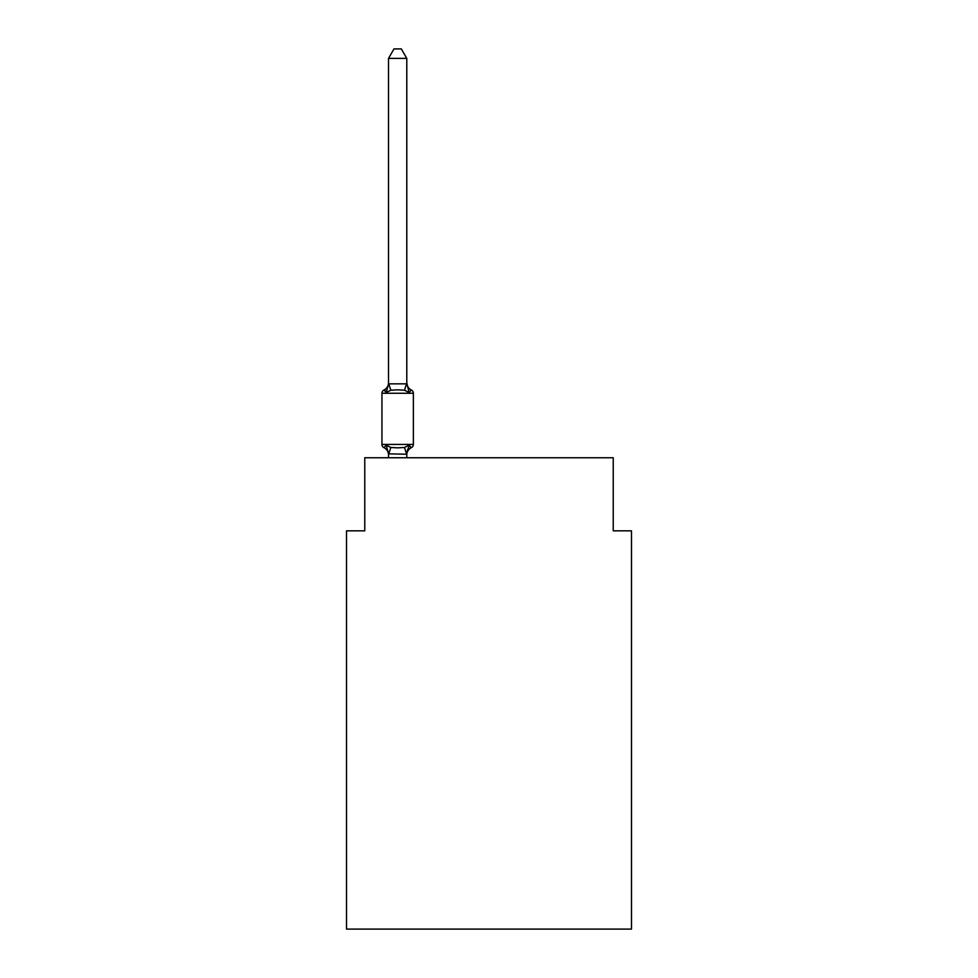 <?xml version="1.0" encoding="UTF-8"?>
<svg xmlns="http://www.w3.org/2000/svg" width="978" height="978" viewBox="0 0 978 978"><rect width="100%" height="100%" fill="white"/><g stroke="black" fill="none" stroke-linecap="round" stroke-linejoin="round"><path stroke-width="1.47" d="M631.495 929.1L631.495 530.834L613.23 530.834L613.23 457.765L364.77 457.765L364.77 530.834L346.505 530.834L346.505 929.1L631.495 929.1M411.31 447.704L409.073 445.137L411.31 447.704L409.073 445.137L411.31 447.704L409.073 445.137L411.31 447.704L409.073 445.137L411.31 447.704L409.073 445.137L411.31 447.704L409.073 445.137L411.31 447.704L409.073 445.137L411.31 447.704L409.073 445.137L411.31 447.704L409.073 445.137L411.31 447.704L409.073 445.137L411.31 447.704L409.073 445.137L411.31 447.704L409.073 445.137L411.31 447.704L409.073 445.137L411.31 447.704L409.073 445.137L411.31 447.704L409.073 445.137L411.31 447.704L409.073 445.137L411.31 447.704L409.073 445.137L411.31 447.704L409.073 445.137L411.31 447.704L409.073 445.137L411.31 447.704L409.073 445.137L411.31 447.704L409.073 445.137L406.64 454.232L388.523 453.853L388.523 454.941A8.044 8.044 0 0 0 383.999 447.704A3.655 3.655 0 0 1 381.946 444.428A3.655 3.655 0 0 0 383.999 447.704A3.655 3.655 0 0 1 381.946 444.428A3.655 3.655 0 0 0 383.999 447.704A3.655 3.655 0 0 1 381.946 444.428A3.655 3.655 0 0 0 383.999 447.704A3.655 3.655 0 0 1 381.946 444.428A3.655 3.655 0 0 0 383.999 447.704A3.655 3.655 0 0 1 381.946 444.428A3.655 3.655 0 0 0 383.999 447.704A3.655 3.655 0 0 1 381.946 444.428A3.655 3.655 0 0 0 383.999 447.704A3.655 3.655 0 0 1 381.946 444.428A3.655 3.655 0 0 0 383.999 447.704L386.237 445.137L383.999 447.704A3.655 3.655 0 0 1 381.946 444.428A3.655 3.655 0 0 0 383.999 447.704A3.655 3.655 0 0 1 381.946 444.428A3.655 3.655 0 0 0 383.999 447.704A3.655 3.655 0 0 1 381.946 444.428A3.655 3.655 0 0 0 383.999 447.704A3.655 3.655 0 0 1 381.946 444.428A3.655 3.655 0 0 0 383.999 447.704A3.655 3.655 0 0 1 381.946 444.428A3.655 3.655 0 0 0 383.999 447.704A3.655 3.655 0 0 1 381.946 444.428A3.655 3.655 0 0 0 383.999 447.704L386.237 445.137L383.999 447.704A3.655 3.655 0 0 1 381.946 444.428A3.655 3.655 0 0 0 383.999 447.704A3.655 3.655 0 0 1 381.946 444.428A3.655 3.655 0 0 0 383.999 447.704A3.655 3.655 0 0 1 381.946 444.428A3.655 3.655 0 0 0 383.999 447.704A3.655 3.655 0 0 1 381.946 444.428A3.655 3.655 0 0 0 383.999 447.704A3.655 3.655 0 0 1 381.946 444.428A3.655 3.655 0 0 0 383.999 447.704A3.655 3.655 0 0 1 381.946 444.428A3.655 3.655 0 0 0 383.999 447.704L386.237 445.137L383.999 447.704A3.655 3.655 0 0 1 381.946 444.428A3.655 3.655 0 0 0 383.999 447.704A3.655 3.655 0 0 1 381.946 444.428A3.655 3.655 0 0 0 383.999 447.704L386.237 445.137L383.999 447.704A3.655 3.655 0 0 1 381.946 444.428A3.655 3.655 0 0 0 383.999 447.704L386.237 445.137L383.999 447.704A3.655 3.655 0 0 1 381.946 444.428A3.655 3.655 0 0 0 383.999 447.704L386.237 445.137L383.999 447.704A3.655 3.655 0 0 1 381.946 444.428A3.655 3.655 0 0 0 383.999 447.704L386.237 445.137L383.999 447.704A3.655 3.655 0 0 1 381.946 444.428A3.655 3.655 0 0 0 383.999 447.704L386.237 445.137L383.999 447.704A3.655 3.655 0 0 1 381.946 444.428A3.655 3.655 0 0 0 383.999 447.704L386.237 445.137L383.999 447.704A3.655 3.655 0 0 1 381.946 444.428A3.655 3.655 0 0 0 383.999 447.704L386.237 445.137L383.999 447.704A3.655 3.655 0 0 1 381.946 444.428A3.655 3.655 0 0 0 383.999 447.704L386.237 445.137L383.999 447.704A3.655 3.655 0 0 1 381.946 444.428A3.655 3.655 0 0 0 383.999 447.704L386.237 445.137L383.999 447.704A3.655 3.655 0 0 1 381.946 444.428A3.655 3.655 0 0 0 383.999 447.704L386.237 445.137L383.999 447.704A3.655 3.655 0 0 1 381.946 444.428A3.655 3.655 0 0 0 383.999 447.704L386.237 445.137L383.999 447.704A3.655 3.655 0 0 1 381.946 444.428A3.655 3.655 0 0 0 383.999 447.704L386.237 445.137L383.999 447.704A3.655 3.655 0 0 1 381.946 444.428A3.655 3.655 0 0 0 383.999 447.704L386.237 445.137L383.999 447.704A3.655 3.655 0 0 1 381.946 444.428A3.655 3.655 0 0 0 383.999 447.704L386.237 445.137L383.999 447.704A3.655 3.655 0 0 1 381.946 444.428A3.655 3.655 0 0 0 383.999 447.704L386.237 445.137L383.999 447.704A3.655 3.655 0 0 1 381.946 444.428A3.655 3.655 0 0 0 383.999 447.704L386.237 445.137L383.999 447.704A3.655 3.655 0 0 1 381.946 444.428A3.655 3.655 0 0 0 383.999 447.704L386.237 445.137L383.999 447.704A3.655 3.655 0 0 1 381.946 444.428A3.655 3.655 0 0 0 383.999 447.704L386.237 445.137L383.999 447.704A3.655 3.655 0 0 1 381.946 444.428A3.655 3.655 0 0 0 383.999 447.704L386.237 445.137L383.999 447.704A3.655 3.655 0 0 1 381.946 444.428A3.655 3.655 0 0 0 383.999 447.704L386.237 445.137L383.999 447.704A3.655 3.655 0 0 1 381.946 444.428A3.655 3.655 0 0 0 383.999 447.704L386.237 445.137L383.999 447.704A3.655 3.655 0 0 1 381.946 444.428A3.655 3.655 0 0 0 383.999 447.704L386.237 445.137L383.999 447.704A3.655 3.655 0 0 1 381.946 444.428A3.655 3.655 0 0 0 383.999 447.704L386.237 445.137L383.999 447.704L386.237 445.137L383.999 447.704L386.237 445.137L383.999 447.704L386.237 445.137L383.999 447.704L386.237 445.137L383.999 447.704L386.237 445.137L383.999 447.704L386.237 445.137L383.999 447.704L386.237 445.137L383.999 447.704L386.237 445.137L383.999 447.704L386.237 445.137L390.797 447.484L397.655 447.851L404.513 447.484L409.073 445.137L411.31 447.704A3.655 3.655 0 0 0 413.364 444.428A3.655 3.655 0 0 1 411.31 447.704L410.271 447.203L411.31 447.704A3.655 3.655 0 0 0 413.364 444.428A3.655 3.655 0 0 1 411.31 447.704A3.655 3.655 0 0 0 413.364 444.428A3.655 3.655 0 0 1 411.31 447.704L410.271 447.203L411.31 447.704A3.655 3.655 0 0 0 413.364 444.428A3.655 3.655 0 0 1 411.31 447.704A3.655 3.655 0 0 0 413.364 444.428A3.655 3.655 0 0 1 411.31 447.704L410.271 447.203L411.31 447.704A3.655 3.655 0 0 0 413.364 444.428A3.655 3.655 0 0 1 411.31 447.704A3.655 3.655 0 0 0 413.364 444.428A3.655 3.655 0 0 1 411.31 447.704L410.271 447.203L411.31 447.704A3.655 3.655 0 0 0 413.364 444.428A3.655 3.655 0 0 1 411.31 447.704A3.655 3.655 0 0 0 413.364 444.428A3.655 3.655 0 0 1 411.31 447.704L410.271 447.203L411.31 447.704A3.655 3.655 0 0 0 413.364 444.428A3.655 3.655 0 0 1 411.31 447.704A3.655 3.655 0 0 0 413.364 444.428A3.655 3.655 0 0 1 411.31 447.704L410.271 447.203L411.31 447.704A3.655 3.655 0 0 0 413.364 444.428A3.655 3.655 0 0 1 411.31 447.704A3.655 3.655 0 0 0 413.364 444.428A3.655 3.655 0 0 1 411.31 447.704L410.271 447.203L411.31 447.704A3.655 3.655 0 0 0 413.364 444.428A3.655 3.655 0 0 1 411.31 447.704A3.655 3.655 0 0 0 413.364 444.428A3.655 3.655 0 0 1 411.31 447.704L410.271 447.203L411.31 447.704A3.655 3.655 0 0 0 413.364 444.428A3.655 3.655 0 0 1 411.31 447.704A3.655 3.655 0 0 0 413.364 444.428A3.655 3.655 0 0 1 411.31 447.704L410.271 447.203L411.31 447.704A3.655 3.655 0 0 0 413.364 444.428A3.655 3.655 0 0 1 411.31 447.704A3.655 3.655 0 0 0 413.364 444.428A3.655 3.655 0 0 1 411.31 447.704L410.271 447.203L411.31 447.704A3.655 3.655 0 0 0 413.364 444.428A3.655 3.655 0 0 1 411.31 447.704A3.655 3.655 0 0 0 413.364 444.428A3.655 3.655 0 0 1 411.31 447.704L410.271 447.203L411.31 447.704A3.655 3.655 0 0 0 413.364 444.428A3.655 3.655 0 0 1 411.31 447.704A3.655 3.655 0 0 0 413.364 444.428A3.655 3.655 0 0 1 411.31 447.704L410.271 447.203L411.31 447.704A3.655 3.655 0 0 0 413.364 444.428A3.655 3.655 0 0 1 411.31 447.704A3.655 3.655 0 0 0 413.364 444.428A3.655 3.655 0 0 1 411.31 447.704L410.271 447.203L411.31 447.704A3.655 3.655 0 0 0 413.364 444.428A3.655 3.655 0 0 1 411.31 447.704A3.655 3.655 0 0 0 413.364 444.428A3.655 3.655 0 0 1 411.31 447.704L410.271 447.203L411.31 447.704A3.655 3.655 0 0 0 413.364 444.428A3.655 3.655 0 0 1 411.31 447.704A3.655 3.655 0 0 0 413.364 444.428A3.655 3.655 0 0 1 411.31 447.704L410.271 447.203L411.31 447.704A3.655 3.655 0 0 0 413.364 444.428A3.655 3.655 0 0 1 411.31 447.704A3.655 3.655 0 0 0 413.364 444.428A3.655 3.655 0 0 1 411.31 447.704L410.271 447.203L411.31 447.704A3.655 3.655 0 0 0 413.364 444.428A3.655 3.655 0 0 1 411.31 447.704A3.655 3.655 0 0 0 413.364 444.428A3.655 3.655 0 0 1 411.31 447.704L410.271 447.203L411.31 447.704A3.655 3.655 0 0 0 413.364 444.428A3.655 3.655 0 0 1 411.31 447.704A3.655 3.655 0 0 0 413.364 444.428A3.655 3.655 0 0 1 411.31 447.704L410.271 447.203L411.31 447.704A3.655 3.655 0 0 0 413.364 444.428A3.655 3.655 0 0 1 411.31 447.704A3.655 3.655 0 0 0 413.364 444.428A3.655 3.655 0 0 1 411.31 447.704L410.271 447.203L411.31 447.704A3.655 3.655 0 0 0 413.364 444.428A3.655 3.655 0 0 1 411.31 447.704A3.655 3.655 0 0 0 413.364 444.428A3.655 3.655 0 0 1 411.31 447.704L410.271 447.203L411.31 447.704A3.655 3.655 0 0 0 413.364 444.428A3.655 3.655 0 0 1 411.31 447.704A3.655 3.655 0 0 0 413.364 444.428A3.655 3.655 0 0 1 411.31 447.704L410.271 447.203L411.31 447.704A3.655 3.655 0 0 0 413.364 444.428A3.655 3.655 0 0 1 411.31 447.704A3.655 3.655 0 0 0 413.364 444.428A3.655 3.655 0 0 1 411.31 447.704L409.073 445.137L411.31 447.704A8.044 8.044 0 0 0 406.787 454.941M388.523 383.841L386.237 392.557L383.999 389.99A3.655 3.655 0 0 0 381.946 393.266A3.655 3.655 0 0 1 383.999 389.99L385.039 390.491L383.999 389.99A3.655 3.655 0 0 0 381.946 393.266A3.655 3.655 0 0 1 383.999 389.99A3.655 3.655 0 0 0 381.946 393.266A3.655 3.655 0 0 1 383.999 389.99L385.039 390.491L383.999 389.99A3.655 3.655 0 0 0 381.946 393.266A3.655 3.655 0 0 1 383.999 389.99A3.655 3.655 0 0 0 381.946 393.266A3.655 3.655 0 0 1 383.999 389.99L385.039 390.491L383.999 389.99A3.655 3.655 0 0 0 381.946 393.266A3.655 3.655 0 0 1 383.999 389.99A3.655 3.655 0 0 0 381.946 393.266A3.655 3.655 0 0 1 383.999 389.99L385.039 390.491L383.999 389.99A3.655 3.655 0 0 0 381.946 393.266A3.655 3.655 0 0 1 383.999 389.99A3.655 3.655 0 0 0 381.946 393.266A3.655 3.655 0 0 1 383.999 389.99L385.039 390.491L383.999 389.99A3.655 3.655 0 0 0 381.946 393.266A3.655 3.655 0 0 1 383.999 389.99A3.655 3.655 0 0 0 381.946 393.266A3.655 3.655 0 0 1 383.999 389.99L385.039 390.491L383.999 389.99A3.655 3.655 0 0 0 381.946 393.266A3.655 3.655 0 0 1 383.999 389.99A3.655 3.655 0 0 0 381.946 393.266A3.655 3.655 0 0 1 383.999 389.99L385.039 390.491L383.999 389.99A3.655 3.655 0 0 0 381.946 393.266A3.655 3.655 0 0 1 383.999 389.99A3.655 3.655 0 0 0 381.946 393.266A3.655 3.655 0 0 1 383.999 389.99L385.039 390.491L383.999 389.99A3.655 3.655 0 0 0 381.946 393.266A3.655 3.655 0 0 1 383.999 389.99A3.655 3.655 0 0 0 381.946 393.266A3.655 3.655 0 0 1 383.999 389.99L385.039 390.491L383.999 389.99A3.655 3.655 0 0 0 381.946 393.266A3.655 3.655 0 0 1 383.999 389.99A3.655 3.655 0 0 0 381.946 393.266A3.655 3.655 0 0 1 383.999 389.99L385.039 390.491L383.999 389.99A3.655 3.655 0 0 0 381.946 393.266A3.655 3.655 0 0 1 383.999 389.99A3.655 3.655 0 0 0 381.946 393.266A3.655 3.655 0 0 1 383.999 389.99L385.039 390.491L383.999 389.99A3.655 3.655 0 0 0 381.946 393.266A3.655 3.655 0 0 1 383.999 389.99A3.655 3.655 0 0 0 381.946 393.266A3.655 3.655 0 0 1 383.999 389.99L385.039 390.491L383.999 389.99A3.655 3.655 0 0 0 381.946 393.266A3.655 3.655 0 0 1 383.999 389.99A3.655 3.655 0 0 0 381.946 393.266A3.655 3.655 0 0 1 383.999 389.99L385.039 390.491L383.999 389.99A3.655 3.655 0 0 0 381.946 393.266A3.655 3.655 0 0 1 383.999 389.99A3.655 3.655 0 0 0 381.946 393.266A3.655 3.655 0 0 1 383.999 389.99L385.039 390.491L383.999 389.99A3.655 3.655 0 0 0 381.946 393.266A3.655 3.655 0 0 1 383.999 389.99A3.655 3.655 0 0 0 381.946 393.266A3.655 3.655 0 0 1 383.999 389.99L385.039 390.491L383.999 389.99A3.655 3.655 0 0 0 381.946 393.266A3.655 3.655 0 0 1 383.999 389.99A3.655 3.655 0 0 0 381.946 393.266A3.655 3.655 0 0 1 383.999 389.99L385.039 390.491L383.999 389.99A3.655 3.655 0 0 0 381.946 393.266A3.655 3.655 0 0 1 383.999 389.99A3.655 3.655 0 0 0 381.946 393.266A3.655 3.655 0 0 1 383.999 389.99L385.039 390.491L383.999 389.99A3.655 3.655 0 0 0 381.946 393.266A3.655 3.655 0 0 1 383.999 389.99A3.655 3.655 0 0 0 381.946 393.266A3.655 3.655 0 0 1 383.999 389.99L385.039 390.491L383.999 389.99A3.655 3.655 0 0 0 381.946 393.266A3.655 3.655 0 0 1 383.999 389.99A3.655 3.655 0 0 0 381.946 393.266A3.655 3.655 0 0 1 383.999 389.99L385.039 390.491L383.999 389.99A3.655 3.655 0 0 0 381.946 393.266A3.655 3.655 0 0 1 383.999 389.99A3.655 3.655 0 0 0 381.946 393.266A3.655 3.655 0 0 1 383.999 389.99L385.039 390.491L383.999 389.99A3.655 3.655 0 0 0 381.946 393.266A3.655 3.655 0 0 1 383.999 389.99A3.655 3.655 0 0 0 381.946 393.266A3.655 3.655 0 0 1 383.999 389.99L385.039 390.491L383.999 389.99A3.655 3.655 0 0 0 381.946 393.266A3.655 3.655 0 0 1 383.999 389.99A3.655 3.655 0 0 0 381.946 393.266A3.655 3.655 0 0 1 383.999 389.99L386.237 392.557L383.999 389.99A8.044 8.044 0 0 0 388.523 382.753L388.523 383.841L406.787 383.841L406.787 382.753L409.073 392.557L411.31 389.99L409.073 392.557L411.31 389.99L409.073 392.557L411.31 389.99L409.073 392.557L411.31 389.99L409.073 392.557L411.31 389.99L409.073 392.557L411.31 389.99L409.073 392.557L411.31 389.99L409.073 392.557L411.31 389.99L409.073 392.557L411.31 389.99L409.073 392.557L411.31 389.99L409.073 392.557L411.31 389.99L409.073 392.557L411.31 389.99L409.073 392.557L411.31 389.99L409.073 392.557L411.31 389.99L409.073 392.557L411.31 389.99L409.073 392.557L411.31 389.99L409.073 392.557L411.31 389.99L409.073 392.557L411.31 389.99L409.073 392.557L411.31 389.99L409.073 392.557L411.31 389.99L409.073 392.557L411.31 389.99L409.073 392.557L411.31 389.99L409.073 392.557L411.31 389.99L409.073 392.557L411.31 389.99L409.073 392.557L411.31 389.99L409.073 392.557L411.31 389.99L409.073 392.557L411.31 389.99L409.073 392.557L411.31 389.99L409.073 392.557L411.31 389.99L409.073 392.557L411.31 389.99L409.073 392.557L411.31 389.99L409.073 392.557L411.31 389.99L409.073 392.557L411.31 389.99L409.073 392.557L411.31 389.99L409.073 392.557L411.31 389.99L409.073 392.557L411.31 389.99L409.073 392.557L411.31 389.99L409.073 392.557L411.31 389.99L409.073 392.557L411.31 389.99L409.073 392.557L411.31 389.99L409.073 392.557L411.31 389.99L409.073 392.557L411.31 389.99L409.073 392.557L411.31 389.99L409.073 392.557L404.513 390.21L397.655 389.843L390.797 390.21L386.237 392.557L383.999 389.99M406.787 453.853L407.643 449.562M406.787 383.51L406.787 58.399L388.523 58.399L388.523 383.51M413.364 444.428L381.946 444.428L381.946 393.266L413.364 393.266L413.364 444.428L413.364 393.266A3.655 3.655 0 0 0 411.31 389.99A8.044 8.044 0 0 1 406.787 382.753M388.523 453.853L386.237 445.137M406.787 457.765L406.787 454.183M388.523 457.765L388.523 454.183M388.523 58.399L394 48.9L401.31 48.9L406.787 58.399M390.797 447.484L388.669 454.232M404.513 447.484L406.64 454.232M388.669 383.462L390.797 390.21M406.64 383.462L404.513 390.21"/></g></svg>
